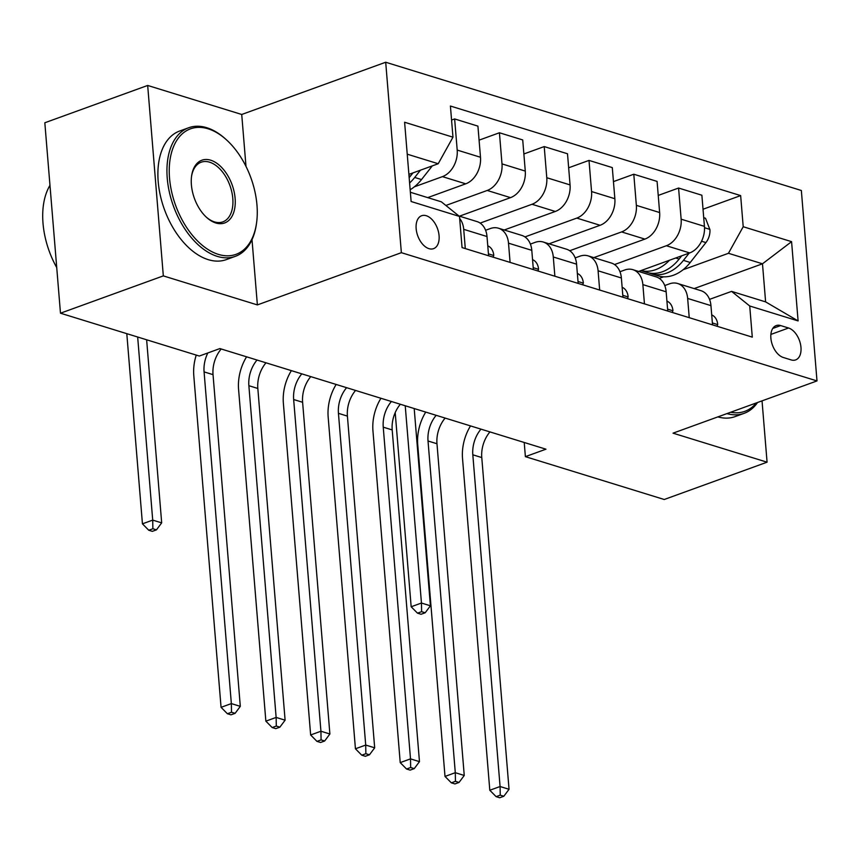 <?xml version="1.0" encoding="UTF-8"?>
<svg xmlns="http://www.w3.org/2000/svg" width="860" height="860" viewBox="0 0 860 860"><rect width="100%" height="100%" fill="white"/><g stroke="black" fill="none" stroke-linecap="round" stroke-linejoin="round"><path stroke-width="1.29" d="M428.968 248.658A17.512 10.513 70.1 0 0 433.58 248.648A17.512 10.513 70.1 0 0 438.535 232.157A17.512 10.513 70.1 0 0 426.259 215.72A17.512 10.513 70.1 0 0 421.637 215.731A17.512 10.513 70.1 0 0 416.691 232.211A17.512 10.513 70.1 0 0 428.968 248.658M245.992 166.399L241.725 114.477L147.673 85.452L44.828 122.765L60.479 313.201L199.326 356.04L219.891 348.579L545.96 449.189L525.385 456.649L664.232 499.499L767.077 462.185L762.035 400.867M241.725 114.477L385.699 62.242L801.348 190.49L817 380.926L401.362 252.679L385.699 62.242M788.555 328.004L780.665 325.575A16.963 10.18 70.1 0 0 776.193 325.585A16.963 10.18 70.1 0 0 771.399 341.549A16.963 10.18 70.1 0 0 783.299 357.481L791.178 359.921A16.963 10.18 70.1 0 0 795.65 359.91A16.963 10.18 70.1 0 0 800.445 343.935A16.963 10.18 70.1 0 0 788.555 328.004L770.882 334.422M743.212 226.728L791.576 241.66L798.101 320.92L749.726 305.999L731.58 291.379L765.615 301.881L762.487 263.794L728.452 253.291L743.212 226.728L740.654 195.596L450.414 106.038L452.973 137.181L438.213 163.733L407.231 154.176M410.36 192.264L441.352 201.821L459.498 216.44L462.056 247.583L752.285 337.131L749.726 305.999M459.498 216.44L411.123 201.509L404.608 122.249L452.973 137.181M147.673 85.452L163.325 275.888L60.479 313.201M163.325 275.888L257.376 304.913L401.362 252.679M817 380.926L673.025 433.16L767.077 462.185M524.224 442.481L525.385 456.649M694.149 288.584L762.487 263.794L791.576 241.66M731.58 291.379L709.543 299.366M510.087 262.397L508.507 243.165A21.887 15.942 -72.9 0 0 498.499 228.222A21.887 15.942 -72.9 0 0 490.361 228.545L485.599 230.265M554.872 276.221L553.292 256.979A21.887 15.942 -72.9 0 0 543.294 242.036A21.887 15.942 -72.9 0 0 535.146 242.359L530.394 244.089M599.667 290.035L598.087 270.803A21.887 15.942 -72.9 0 0 588.079 255.861A21.887 15.942 -72.9 0 0 579.93 256.183L575.179 257.903M644.452 303.86L642.871 284.617A21.887 15.942 -72.9 0 0 632.874 269.675A21.887 15.942 -72.9 0 0 624.726 270.008L619.974 271.728M689.236 317.684L687.656 298.442A21.887 15.942 -72.9 0 0 677.659 283.499A21.887 15.942 -72.9 0 0 669.51 283.821L664.758 285.552M659.297 278.371L663.651 276.791M683.066 269.75L728.452 253.291M638.604 271.448L689.666 252.926A21.887 15.942 -72.9 0 0 704.437 226.363L701.878 195.231L678.583 188.039L658.233 195.424M614.513 264.558L666.382 245.734A21.887 15.942 -72.9 0 0 681.141 219.182L678.583 188.039M593.819 257.624L644.882 239.101A21.887 15.942 -72.9 0 0 659.641 212.549L657.083 181.406L633.798 174.225L613.449 181.6M569.718 250.733L621.587 231.921A21.887 15.942 -72.9 0 0 636.357 205.357L633.798 174.225M549.035 243.81L600.097 225.288A21.887 15.942 -72.9 0 0 614.857 198.725L612.298 167.593L589.003 160.401L568.654 167.786M524.933 236.919L576.802 218.096A21.887 15.942 -72.9 0 0 591.562 191.543L589.003 160.401M504.239 229.986L555.302 211.463A21.887 15.942 -72.9 0 0 570.062 184.911L567.503 153.768L544.219 146.576L523.869 153.962M480.149 223.095L532.017 204.272A21.887 15.942 -72.9 0 0 546.777 177.719L544.219 146.576M459.455 216.172L510.517 197.639A21.887 15.942 -72.9 0 0 525.277 171.086L522.719 139.944L499.423 132.762L479.084 140.148M445.867 205.465L487.222 190.458A21.887 15.942 -72.9 0 0 501.993 163.894L499.423 132.762M427.71 197.617L465.722 183.825A21.887 15.942 -72.9 0 0 480.493 157.262L477.923 126.13L454.639 118.938L451.565 120.056M414.337 186.835L442.438 176.633A21.887 15.942 -72.9 0 0 457.197 150.081L454.639 118.938M408.887 174.376L438.213 163.733M712.532 324.865L710.951 305.633A21.887 15.942 -72.9 0 0 700.943 290.68L677.659 283.499M740.654 195.596L703.029 209.238M667.747 311.04L666.156 291.809A21.887 15.942 -72.9 0 0 656.159 276.866L632.874 269.675M622.952 297.227L621.371 277.984A21.887 15.942 -72.9 0 0 611.374 263.042L588.079 255.861M578.167 283.402L576.587 264.171A21.887 15.942 -72.9 0 0 566.579 249.228L543.294 242.036M533.372 269.589L531.792 250.346A21.887 15.942 -72.9 0 0 521.794 235.403L498.499 228.222M488.587 255.764L487.007 236.532A21.887 15.942 -72.9 0 0 476.999 221.579L458.971 216.021M465.292 248.583L463.712 229.34A21.887 15.942 -72.9 0 0 459.659 218.483M765.615 301.881L798.101 320.92M257.376 304.913L252.012 239.682M717.143 326.284L717.713 324.36A14.502 10.556 -72.9 0 0 711.876 314.996L711.876 314.996M489.921 431.903A27.359 19.92 -72.9 0 0 481.772 457.563L509.045 789.287L500.079 786.524L500.24 795.156L496.123 796.65L499.703 797.757L503.82 796.263L500.24 795.156M480.966 429.14A27.359 19.92 -72.9 0 0 472.817 454.8L500.079 786.524L489.802 790.254L462.529 458.531A41.043 29.885 107.1 0 1 470.517 425.915M489.802 790.254L496.123 796.65M503.82 796.263L509.045 789.287M669.488 260.247A41.86 30.487 107.1 0 1 641.022 270.577M703.716 217.698L705.501 218.257L709.93 229.652A14.502 10.556 107.1 0 1 705.92 242.584L690.247 262.483A41.86 30.487 107.1 0 1 657.943 275.823L651.128 273.716A41.86 30.487 -72.9 0 0 683.442 260.376L689.172 253.098M681.69 255.818L679.142 259.053A41.86 30.487 107.1 0 1 646.827 272.394L640.979 270.588M649.02 272.942A41.86 30.487 -72.9 0 0 651.128 273.716M405.232 405.769L421.454 603.032L430.409 605.795L414.197 408.532M421.077 614.266L425.184 612.771L421.604 611.675L417.487 613.159L421.077 614.266M421.604 611.675L421.454 603.032L411.166 606.762L395.202 412.606M411.166 606.762L417.487 613.159M425.184 612.771L430.409 605.795M672.348 312.47L672.928 310.535A14.502 10.556 -72.9 0 0 667.091 301.172L667.091 301.172M445.136 418.078A27.359 19.92 -72.9 0 0 436.977 443.749L464.25 775.462L455.295 772.699L455.445 781.342L451.339 782.837L454.918 783.933L459.036 782.449L455.445 781.342M436.171 415.315A27.359 19.92 -72.9 0 0 428.022 440.987L455.295 772.699L445.007 776.429L417.734 444.717A41.043 29.885 107.1 0 1 425.732 412.09M445.007 776.429L451.339 782.837M459.036 782.449L464.25 775.462M627.563 298.646L628.133 296.711A14.502 10.556 -72.9 0 0 622.296 287.348L622.296 287.348M400.341 404.264A27.359 19.92 -72.9 0 0 392.192 429.925L419.465 761.648L410.51 758.875L410.661 767.518L406.543 769.012L410.123 770.119L414.24 768.625L410.661 767.518M391.386 401.502A27.359 19.92 -72.9 0 0 383.238 427.162L410.51 758.875L400.222 762.605L372.95 430.892A41.043 29.885 107.1 0 1 380.937 398.277M400.222 762.605L406.543 769.012M414.24 768.625L419.465 761.648M582.779 284.832L583.349 282.897A14.502 10.556 -72.9 0 0 577.511 273.534L577.511 273.534M355.556 390.44A27.359 19.92 -72.9 0 0 347.408 416.111L374.68 747.824L365.715 745.061L365.865 753.704L361.759 755.188L365.339 756.295L369.456 754.8L365.865 753.704M346.601 387.677A27.359 19.92 -72.9 0 0 338.442 413.337L365.715 745.061L355.438 748.791L328.165 417.079A41.043 29.885 107.1 0 1 336.152 384.452M355.438 748.791L361.759 755.188M369.456 754.8L374.68 747.824M537.984 271.007L538.564 269.072A14.502 10.556 -72.9 0 0 532.727 259.709L532.727 259.709M310.761 376.615A27.359 19.92 -72.9 0 0 302.613 402.286L329.885 733.999L320.93 731.236L321.081 739.88L316.964 741.374L320.554 742.481L324.661 740.987L321.081 739.88M301.806 373.853A27.359 19.92 -72.9 0 0 293.658 399.524L320.93 731.236L310.643 734.967L283.37 403.254A41.043 29.885 107.1 0 1 291.368 370.638M310.643 734.967L316.964 741.374M324.661 740.987L329.885 733.999M730.667 412.252A66.757 40.076 70.1 0 0 756.273 402.964M757.553 402.491A68.402 41.065 -109.9 0 1 744.147 413.327A68.402 41.065 -109.9 0 1 726.915 413.606M744.147 413.327L735.096 416.616A68.402 41.065 -109.9 0 1 717.863 416.896M218.418 254.388A66.757 40.076 70.1 0 0 256.581 222.794A66.757 40.076 70.1 0 0 226.492 139.868A66.757 40.076 70.1 0 0 208.099 128.796A66.757 40.076 70.1 0 0 169.538 178.106A66.757 40.076 70.1 0 0 218.418 254.388M256.581 222.794L256.409 224.008A68.402 41.065 -109.9 0 1 235.35 256.334A68.402 41.065 -109.9 0 1 217.311 256.377A68.402 41.065 -109.9 0 1 169.366 192.135A68.402 41.065 -109.9 0 1 188.695 127.742A68.402 41.065 -109.9 0 1 206.733 127.699A68.402 41.065 -109.9 0 1 225.589 139.051L226.492 139.868M215.838 222.987A33.379 20.038 -109.9 0 1 206.636 217.451A33.379 20.038 -109.9 0 1 191.597 175.988A33.379 20.038 -109.9 0 1 210.678 160.197A33.379 20.038 -109.9 0 1 235.113 198.338A33.379 20.038 -109.9 0 1 215.838 222.987M206.174 217.032A31.734 19.049 70.1 0 0 214.473 221.891A31.734 19.049 70.1 0 0 222.847 221.869A31.734 19.049 70.1 0 0 231.813 191.995A31.734 19.049 70.1 0 0 209.571 162.185A31.734 19.049 70.1 0 0 201.197 162.207A31.734 19.049 70.1 0 0 191.511 176.612M235.35 256.334L226.298 259.623A68.402 41.065 -109.9 0 1 208.26 259.655A68.402 41.065 -109.9 0 1 160.315 195.413A68.402 41.065 -109.9 0 1 179.643 131.032L188.695 127.742M56.739 267.621A68.402 41.065 -109.9 0 1 49.966 185.351M493.199 257.183L493.769 255.259A14.502 10.556 -72.9 0 0 487.932 245.895L487.77 245.82M265.976 362.802A27.359 19.92 -72.9 0 0 257.828 388.462L285.101 720.186L276.135 717.423L276.296 726.055L272.179 727.549L275.759 728.657L279.876 727.162L276.296 726.055M257.022 360.039A27.359 19.92 -72.9 0 0 248.873 385.699L276.135 717.423L265.858 721.153L238.585 389.429A41.043 29.885 107.1 0 1 246.573 356.814M265.858 721.153L272.179 727.549M279.876 727.162L285.101 720.186M221.192 348.977A27.359 19.92 -72.9 0 0 213.033 374.648L240.305 706.361L231.351 703.598L231.501 712.241L227.395 713.736L230.975 714.832L235.092 713.349L231.501 712.241M207.84 352.955A27.359 19.92 -72.9 0 0 204.078 371.885L231.351 703.598L221.063 707.328L193.79 375.616A41.043 29.885 107.1 0 1 196.252 355.094M221.063 707.328L227.395 713.736M235.092 713.349L240.305 706.361M432.29 165.883L421.518 179.557A41.86 30.487 107.1 0 1 410.156 189.727M412.961 172.903L410.413 176.128A41.86 30.487 107.1 0 1 409.156 177.654M409.596 182.965A41.86 30.487 -72.9 0 0 414.713 177.461L420.443 170.183M137.665 337.023L152.714 520.106L161.68 522.869L146.63 339.786M152.338 531.351L156.455 529.857L152.876 528.75L148.758 530.244L152.338 531.351M152.876 528.75L152.714 520.106L142.438 523.837L126.796 333.669M142.438 523.837L148.758 530.244M156.455 529.857L161.68 522.869M666.382 245.734L689.666 252.926M621.587 231.921L644.882 239.101M576.802 218.096L600.097 225.288M532.017 204.272L555.302 211.463M487.222 190.458L510.517 197.639M442.438 176.633L465.722 183.825M681.141 219.182L704.437 226.363M687.656 298.442L710.951 305.633M642.871 284.617L666.156 291.809M636.357 205.357L659.641 212.549M598.087 270.803L621.371 277.984M591.562 191.543L614.857 198.725M553.292 256.979L576.587 264.171M546.777 177.719L570.062 184.911M508.507 243.165L531.792 250.346M501.993 163.894L525.277 171.086M463.712 229.34L487.007 236.532M457.197 150.081L480.493 157.262M772.753 328.445L780.665 325.575M712.37 322.952L717.649 324.585M481.772 457.563L472.817 454.8M709.822 229.362L704.512 227.728M679.142 259.053L675.702 257.989M690.247 262.483L683.442 260.376M705.92 242.584L701.556 241.241M667.586 309.138L672.864 310.761M436.977 443.749L428.022 440.987M622.801 295.313L628.069 296.947M392.192 429.925L383.238 427.162M578.006 281.5L583.284 283.123M347.408 416.111L338.442 413.337M533.221 267.675L538.489 269.309M302.613 402.286L293.658 399.524M488.426 253.861L493.704 255.484M257.828 388.462L248.873 385.699M213.033 374.648L204.078 371.885M410.413 176.128L408.994 175.698M421.518 179.557L414.713 177.461"/></g></svg>
